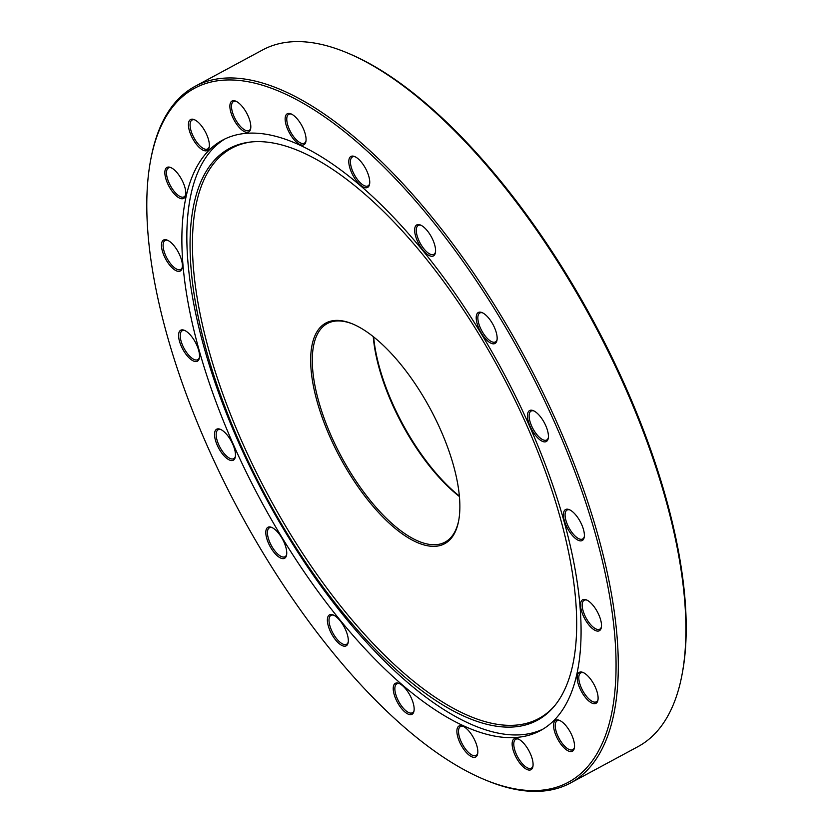 <?xml version="1.0" encoding="UTF-8"?>
<svg xmlns="http://www.w3.org/2000/svg" width="833" height="833" viewBox="0 0 833 833"><rect width="100%" height="100%" fill="white"/><g stroke="black" fill="none" stroke-linecap="round" stroke-linejoin="round"><path stroke-width="1.25" d="M373.632 336.938A125.314 51.25 -118.3 0 0 400.84 420.592A125.314 51.25 -118.3 0 0 459.368 496.062M459.41 496.53A124.138 50.771 61.7 0 1 400.34 420.904A124.138 50.771 61.7 0 1 373.257 336.647M338.333 454.266A125.314 51.25 61.7 0 1 352.328 323.829A125.314 51.25 61.7 0 1 432.16 412.408A125.314 51.25 61.7 0 1 458.608 521.062A125.314 51.25 61.7 0 1 338.333 454.266M352.953 324.089A124.138 50.771 -118.3 0 0 327.307 323.548A124.138 50.771 -118.3 0 0 339.718 453.569A124.138 50.771 -118.3 0 0 445.072 542.116A124.138 50.771 -118.3 0 0 458.733 520.396M346.33 52.5L347.996 53.197A394.124 161.186 61.7 0 1 599.073 331.805A394.124 161.186 61.7 0 1 682.237 673.533L681.904 675.303A395.685 161.831 -118.3 0 0 598.396 332.221A395.685 161.831 -118.3 0 0 346.33 52.5A395.685 161.831 -118.3 0 0 262.572 49.97L195.047 86.351A395.685 161.831 61.7 0 1 530.86 368.613A395.685 161.831 61.7 0 1 570.428 783.03A395.685 161.831 61.7 0 1 486.67 780.5L485.004 779.803A394.124 161.186 -118.3 0 0 529.017 369.55A394.124 161.186 -118.3 0 0 150.763 159.467A394.124 161.186 -118.3 0 0 233.927 501.195A394.124 161.186 -118.3 0 0 485.004 779.803M570.428 783.03L637.953 746.649A395.685 161.831 -118.3 0 0 681.904 675.303M567.315 527.966A17.597 7.195 61.7 0 1 569.283 509.65A17.597 7.195 61.7 0 1 580.486 522.083A17.597 7.195 61.7 0 1 584.204 537.347A17.597 7.195 61.7 0 1 567.315 527.966M569.928 509.952A16.421 6.716 -118.3 0 0 567.054 510.067A16.421 6.716 -118.3 0 0 568.7 527.258A16.421 6.716 -118.3 0 0 582.631 538.972A16.421 6.716 -118.3 0 0 584.308 536.639M584.433 618.18A17.597 7.195 61.7 0 1 586.401 599.864A17.597 7.195 61.7 0 1 597.615 612.297A17.597 7.195 61.7 0 1 601.322 627.551A17.597 7.195 61.7 0 1 584.433 618.18M587.046 600.156A16.421 6.716 -118.3 0 0 584.172 600.27A16.421 6.716 -118.3 0 0 585.818 617.472A16.421 6.716 -118.3 0 0 599.76 629.186A16.421 6.716 -118.3 0 0 601.426 626.853M557.464 738.673A17.597 7.195 61.7 0 1 559.432 720.358A17.597 7.195 61.7 0 1 570.647 732.79A17.597 7.195 61.7 0 1 574.354 748.044A17.597 7.195 61.7 0 1 557.464 738.673M560.078 720.649A16.421 6.716 -118.3 0 0 557.204 720.764A16.421 6.716 -118.3 0 0 558.849 737.965A16.421 6.716 -118.3 0 0 572.792 749.679A16.421 6.716 -118.3 0 0 574.458 747.347M581.038 690.776A17.597 7.195 61.7 0 1 583.006 672.46A17.597 7.195 61.7 0 1 594.221 684.903A17.597 7.195 61.7 0 1 597.927 700.157A17.597 7.195 61.7 0 1 581.038 690.776M583.652 672.762A16.421 6.716 -118.3 0 0 580.778 672.877A16.421 6.716 -118.3 0 0 582.423 690.078A16.421 6.716 -118.3 0 0 596.366 701.792A16.421 6.716 -118.3 0 0 598.032 699.449M516.023 757.155A17.597 7.195 61.7 0 1 517.991 738.84A17.597 7.195 61.7 0 1 529.194 751.283A17.597 7.195 61.7 0 1 532.912 766.537A17.597 7.195 61.7 0 1 516.023 757.155M518.636 739.142A16.421 6.716 -118.3 0 0 515.762 739.256A16.421 6.716 -118.3 0 0 517.408 756.458A16.421 6.716 -118.3 0 0 531.339 768.172A16.421 6.716 -118.3 0 0 533.016 765.829M460.764 744.431A17.597 7.195 61.7 0 1 462.731 726.116A17.597 7.195 61.7 0 1 473.935 738.559A17.597 7.195 61.7 0 1 477.653 753.813A17.597 7.195 61.7 0 1 460.764 744.431M463.377 726.418A16.421 6.716 -118.3 0 0 460.503 726.532A16.421 6.716 -118.3 0 0 462.148 743.734A16.421 6.716 -118.3 0 0 476.08 755.448A16.421 6.716 -118.3 0 0 477.757 753.105M397.102 701.75A17.597 7.195 61.7 0 1 399.059 683.435A17.597 7.195 61.7 0 1 410.273 695.867A17.597 7.195 61.7 0 1 413.98 711.122A17.597 7.195 61.7 0 1 397.102 701.75M399.705 683.726A16.421 6.716 -118.3 0 0 396.841 683.841A16.421 6.716 -118.3 0 0 398.476 701.042A16.421 6.716 -118.3 0 0 412.418 712.756A16.421 6.716 -118.3 0 0 414.095 710.424M331.253 633.267A17.597 7.195 61.7 0 1 333.221 614.962A17.597 7.195 61.7 0 1 344.435 627.395A17.597 7.195 61.7 0 1 348.142 642.649A17.597 7.195 61.7 0 1 331.253 633.267M333.866 615.254A16.421 6.716 -118.3 0 0 330.993 615.368A16.421 6.716 -118.3 0 0 332.638 632.57A16.421 6.716 -118.3 0 0 346.58 644.284A16.421 6.716 -118.3 0 0 348.246 641.951M269.684 545.709A17.597 7.195 61.7 0 1 271.652 527.393A17.597 7.195 61.7 0 1 282.866 539.836A17.597 7.195 61.7 0 1 286.573 555.09A17.597 7.195 61.7 0 1 269.684 545.709M272.297 527.695A16.421 6.716 -118.3 0 0 269.423 527.81A16.421 6.716 -118.3 0 0 271.069 545.011A16.421 6.716 -118.3 0 0 285.011 556.725A16.421 6.716 -118.3 0 0 286.677 554.382M218.413 447.644A17.597 7.195 61.7 0 1 220.381 429.328A17.597 7.195 61.7 0 1 231.595 441.761A17.597 7.195 61.7 0 1 235.302 457.015A17.597 7.195 61.7 0 1 218.413 447.644M221.026 429.62A16.421 6.716 -118.3 0 0 218.152 429.734A16.421 6.716 -118.3 0 0 219.797 446.936A16.421 6.716 -118.3 0 0 233.74 458.65A16.421 6.716 -118.3 0 0 235.406 456.317M182.458 348.652A17.597 7.195 61.7 0 1 184.426 330.337A17.597 7.195 61.7 0 1 195.64 342.779A17.597 7.195 61.7 0 1 199.347 358.034A17.597 7.195 61.7 0 1 182.458 348.652M185.072 330.639A16.421 6.716 -118.3 0 0 182.198 330.753A16.421 6.716 -118.3 0 0 183.843 347.955A16.421 6.716 -118.3 0 0 197.785 359.669A16.421 6.716 -118.3 0 0 199.451 357.326M165.34 258.449A17.597 7.195 61.7 0 1 167.308 240.133A17.597 7.195 61.7 0 1 178.522 252.566A17.597 7.195 61.7 0 1 182.229 267.82A17.597 7.195 61.7 0 1 165.34 258.449M167.954 240.425A16.421 6.716 -118.3 0 0 165.08 240.539A16.421 6.716 -118.3 0 0 166.725 257.741A16.421 6.716 -118.3 0 0 180.667 269.455A16.421 6.716 -118.3 0 0 182.333 267.122M168.735 185.842A17.597 7.195 61.7 0 1 170.703 167.527A17.597 7.195 61.7 0 1 181.906 179.959A17.597 7.195 61.7 0 1 185.624 195.224A17.597 7.195 61.7 0 1 168.735 185.842M171.348 167.829A16.421 6.716 -118.3 0 0 168.474 167.933A16.421 6.716 -118.3 0 0 170.119 185.134A16.421 6.716 -118.3 0 0 184.051 196.848A16.421 6.716 -118.3 0 0 185.728 194.516M192.308 137.945A17.597 7.195 61.7 0 1 194.276 119.64A17.597 7.195 61.7 0 1 205.48 132.072A17.597 7.195 61.7 0 1 209.198 147.326A17.597 7.195 61.7 0 1 192.308 137.945M194.922 119.931A16.421 6.716 -118.3 0 0 192.048 120.046A16.421 6.716 -118.3 0 0 193.693 137.247A16.421 6.716 -118.3 0 0 207.625 148.961A16.421 6.716 -118.3 0 0 209.302 146.629M233.761 119.463A17.597 7.195 61.7 0 1 235.718 101.147A17.597 7.195 61.7 0 1 246.932 113.58A17.597 7.195 61.7 0 1 250.639 128.844A17.597 7.195 61.7 0 1 233.761 119.463M236.364 101.449A16.421 6.716 -118.3 0 0 233.5 101.553A16.421 6.716 -118.3 0 0 235.135 118.755A16.421 6.716 -118.3 0 0 249.077 130.469A16.421 6.716 -118.3 0 0 250.754 128.136M289.02 132.187A17.597 7.195 61.7 0 1 290.977 113.871A17.597 7.195 61.7 0 1 302.192 126.304A17.597 7.195 61.7 0 1 305.898 141.558A17.597 7.195 61.7 0 1 289.02 132.187M291.623 114.163A16.421 6.716 -118.3 0 0 288.759 114.277A16.421 6.716 -118.3 0 0 290.394 131.479A16.421 6.716 -118.3 0 0 304.337 143.193A16.421 6.716 -118.3 0 0 306.013 140.86M352.682 174.868A17.597 7.195 61.7 0 1 354.65 156.552A17.597 7.195 61.7 0 1 365.854 168.995A17.597 7.195 61.7 0 1 369.571 184.249A17.597 7.195 61.7 0 1 352.682 174.868M355.295 156.854A16.421 6.716 -118.3 0 0 352.421 156.968A16.421 6.716 -118.3 0 0 354.067 174.17A16.421 6.716 -118.3 0 0 367.999 185.884A16.421 6.716 -118.3 0 0 369.675 183.541M418.52 243.351A17.597 7.195 61.7 0 1 420.488 225.035A17.597 7.195 61.7 0 1 431.692 237.467A17.597 7.195 61.7 0 1 435.409 252.722A17.597 7.195 61.7 0 1 418.52 243.351M421.134 225.327A16.421 6.716 -118.3 0 0 418.26 225.441A16.421 6.716 -118.3 0 0 419.905 242.642A16.421 6.716 -118.3 0 0 433.837 254.357A16.421 6.716 -118.3 0 0 435.513 252.024M480.089 330.909A17.597 7.195 61.7 0 1 482.057 312.594A17.597 7.195 61.7 0 1 493.261 325.026A17.597 7.195 61.7 0 1 496.978 340.281A17.597 7.195 61.7 0 1 480.089 330.909M482.703 312.885A16.421 6.716 -118.3 0 0 479.829 313A16.421 6.716 -118.3 0 0 481.474 330.201A16.421 6.716 -118.3 0 0 495.406 341.915A16.421 6.716 -118.3 0 0 497.082 339.583M531.36 428.974A17.597 7.195 61.7 0 1 533.328 410.659A17.597 7.195 61.7 0 1 544.532 423.102A17.597 7.195 61.7 0 1 548.249 438.356A17.597 7.195 61.7 0 1 531.36 428.974M533.974 410.961A16.421 6.716 -118.3 0 0 531.1 411.075A16.421 6.716 -118.3 0 0 532.745 428.277A16.421 6.716 -118.3 0 0 546.677 439.991A16.421 6.716 -118.3 0 0 548.353 437.658M261.801 488.586A324.724 132.801 61.7 0 1 250.462 142.037A324.724 132.801 61.7 0 1 504.923 380.129A324.724 132.801 61.7 0 1 554.393 706.113A324.724 132.801 61.7 0 1 261.801 488.586M555.111 705.249A323.87 132.457 61.7 0 1 263.999 487.43A323.87 132.457 61.7 0 1 251.587 141.922M542.96 729.125A335.283 137.122 61.7 0 1 260.937 488.69A335.283 137.122 61.7 0 1 224.962 138.934M255.96 491.366A335.283 137.122 61.7 0 1 222.442 140.215A335.283 137.122 61.7 0 1 506.995 379.379A335.283 137.122 61.7 0 1 540.513 730.531A335.283 137.122 61.7 0 1 255.96 491.366M150.763 159.467L151.096 157.697A395.685 161.831 61.7 0 1 195.047 86.351"/></g></svg>

